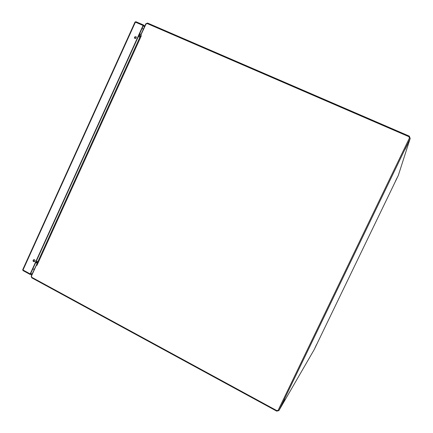 <?xml version="1.0" encoding="UTF-8"?>
<svg xmlns="http://www.w3.org/2000/svg" width="433" height="433" viewBox="0 0 433 433"><rect width="100%" height="100%" fill="white"/><g stroke="black" fill="none" stroke-linecap="round" stroke-linejoin="round"><path stroke-width="0.65" d="M282.316 403.962L284.708 399.042L282.316 403.962M405.115 149.39L407.567 144.292L405.115 149.39M395.448 181.178L397.039 177.882L395.448 181.178M315.072 347.634L316.631 344.419L315.072 347.634M36.388 265.023L31.181 275.994L31.733 277.807L276.719 411.139L278.89 410.614L410.186 138.441L398.3 175.457L410.23 138.338M398.3 175.457L314.196 349.62L278.955 410.5M141.147 34.743L140.877 34.624L145.791 23.804L147.55 23.046L409.315 136.141L410.186 138.441M140.877 34.624L140.768 35.398M140.081 36.567L138.841 35.528M37.487 262.306L35.934 262.025M278.235 410.116L409.461 137.981M140.898 35.3L141.315 35.809L140.644 35.571L145.997 24.075L147.198 23.555L408.92 136.693L409.434 138.051L278.116 410.322L276.839 410.63L31.836 277.337L31.457 276.092L36.345 265.337L36.978 265.353L36.404 264.936L36.345 265.337M36.404 264.936L140.644 35.571M37.844 261.527L36.296 261.24M34.97 260.991L34.667 260.937M138.468 36.35L139.713 37.384M136.173 36.745L134.679 37.298L134.815 38.467M134.425 37.086L134.685 38.375L136.303 37.909L136.049 36.621L134.425 37.086M34.164 259.573L33.493 260.152L34.256 261.705M33.141 260.173C32.919 261.077 33.227 261.597 34.072 261.732L34.916 261.126C35.143 260.228 34.835 259.708 33.996 259.567L33.141 260.173M31.934 274.338L30.18 274.484L22.998 270.582L23.009 270.013L30.196 273.916L143.063 25.471L135.41 22.153L23.009 270.013L22.808 269.678M32.21 273.721L30.548 273.883L143.307 25.693L144.454 26.749M143.063 25.471L143.561 25.022L144.746 26.104M30.196 273.916L30.18 274.484M278.982 410.446L314.196 349.62M141.315 35.809L36.978 265.353M135.637 38.532L134.582 37.909M35.522 262.934L36.8 262.181M139.664 33.714L139.697 35.977L140.168 36.377M139.101 35.75L139.697 35.977M34.331 269.066L32.675 269.202M32.675 269.207L34.326 269.066M30.121 274.425L22.998 270.582L22.705 269.727L135.015 22.051L135.913 21.71L143.518 25.011M135.064 22.121L135.913 21.71L143.561 25.022M143.307 29.271L142.154 28.232L143.307 29.276M35.517 262.95L37.249 262.836M140.898 34.58L139.729 33.568"/></g></svg>
